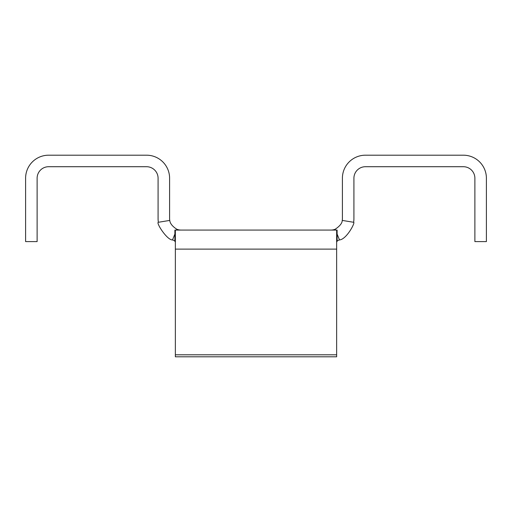 <?xml version="1.0" encoding="UTF-8"?>
<svg xmlns="http://www.w3.org/2000/svg" width="512" height="512" viewBox="0 0 512 512"><rect width="100%" height="100%" fill="white"/><g stroke="black" fill="none" stroke-linecap="round" stroke-linejoin="round"><path stroke-width="0.77" d="M336.64 241.594L337.114 241.594L337.114 230.074L174.886 230.074L174.886 241.594L175.36 241.594M336.64 230.074L336.64 356.806L175.36 356.806L175.36 354.803L336.64 354.803M175.36 230.074L175.36 354.803M158.381 222.278L169.754 220.416A11.52 11.52 0 0 1 169.6 218.554L169.6 178.234A23.04 23.04 0 0 0 146.56 155.194L48.64 155.194A23.04 23.04 0 0 0 25.6 178.234L25.6 241.594L37.12 241.594L37.12 178.234A11.52 11.52 0 0 1 48.64 166.714L146.56 166.714A11.52 11.52 0 0 1 158.08 178.234L158.08 218.554A23.04 23.04 0 0 0 158.381 222.278C155.738 222.426 167.021 240.25 172.525 239.93A23.04 23.04 0 0 0 174.886 240.736L174.886 241.594M337.114 240.736A23.04 23.04 0 0 0 339.475 239.93L337.114 234.061M335.514 230.074L335.181 229.242C339.814 226.144 342.176 223.2 342.246 220.416A11.52 11.52 0 0 0 342.4 218.554L342.4 178.234A23.04 23.04 0 0 1 365.44 155.194L463.36 155.194A23.04 23.04 0 0 1 486.4 178.234L486.4 241.594L474.88 241.594L474.88 178.234A11.52 11.52 0 0 0 463.36 166.714L365.44 166.714A11.52 11.52 0 0 0 353.92 178.234L353.92 218.554A23.04 23.04 0 0 1 353.619 222.278L342.246 220.416M330.88 230.074A11.52 11.52 0 0 0 335.181 229.242M339.475 239.93C346.63 239.43 355.584 222.15 353.619 222.278M169.754 220.416C170.074 223.475 172.429 226.419 176.819 229.242A11.52 11.52 0 0 0 181.12 230.074M172.525 239.93L174.886 234.061M176.486 230.074L176.819 229.242M175.36 249.114L336.64 249.114"/></g></svg>
